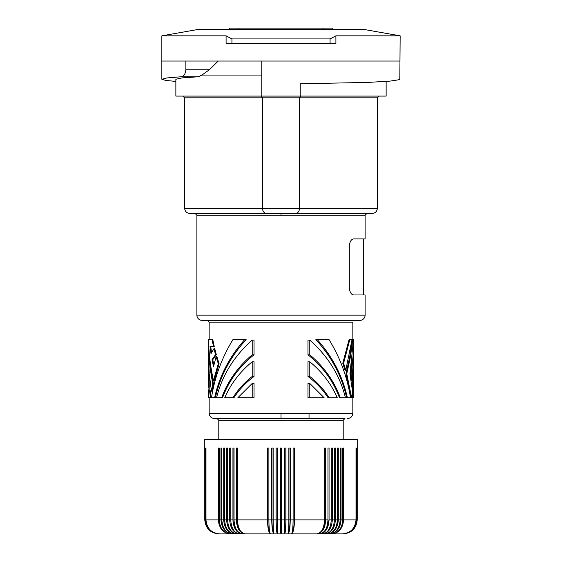 <?xml version="1.0" encoding="UTF-8"?>
<svg xmlns="http://www.w3.org/2000/svg" width="562" height="562" viewBox="0 0 562 562"><rect width="100%" height="100%" fill="white"/><g stroke="black" fill="none" stroke-linecap="round" stroke-linejoin="round"><path stroke-width="0.84" d="M261.787 75.062L201.969 75.062L198.379 76.762L181.99 77.907L175.864 79.263L175.864 96.088L261.787 96.088L261.787 61.04L400.151 61.04L161.849 61.04L161.849 35.835L226.093 35.835L226.093 43.52L231.937 43.52L231.937 38.926L226.093 35.835M231.937 43.52L335.907 43.52L335.907 35.835L400.151 35.835L364.232 29.505M364.176 29.505L197.824 29.505M229.134 29.505L229.134 28.1L332.866 28.1L332.866 29.505M335.907 35.835L330.063 38.926L231.937 38.926M330.063 43.52L330.063 38.926M261.787 96.088L386.136 96.088L386.136 81.427M185.874 69.758L185.874 61.04L161.849 61.04L161.849 79.263L166.83 77.956L181.147 76.762C183.753 76.502 185.334 74.17 185.874 69.758L209.324 69.758L218.26 61.04M300.213 96.088L300.213 83.794L367.597 82.417L390 81.118L399.821 79.607L400.151 35.835M175.864 81.427L165.706 80.422L161.849 79.263M201.969 75.062L209.324 69.758M196.89 215.239L195.14 213.49L189.886 213.49L266.992 213.49C264.323 213.448 262.791 211.691 262.391 208.235L184.624 208.235L184.624 97.837L262.391 97.837L262.391 208.235L299.609 208.235C299.209 211.691 297.677 213.448 295.008 213.49L372.114 213.49L366.86 213.49L365.11 215.239L365.11 238.899L353.842 238.899C351.376 239.075 349.866 241.414 349.318 245.903L349.318 287.962C349.866 292.451 351.376 294.79 353.842 294.973L365.11 294.973L365.11 315.12A5.255 5.255 0 0 1 359.849 320.375L202.151 320.375A5.255 5.255 0 0 1 196.89 315.12L196.89 215.239L365.11 215.239M261.014 96.088L262.391 97.837L299.609 97.837L299.609 208.235L377.376 208.235C377.06 211.424 375.311 213.174 372.114 213.49M352.711 339.652L353.484 339.652L349.943 373.723L352.416 390.759L351.58 397.727L346.761 373.723L350.435 357.053L352.711 339.652L352.002 339.652L345.785 370.239L343.6 363.27L349.796 339.652L349.051 339.652L342.785 363.27L343.6 363.27M266.992 213.49L295.008 213.49M212.752 384.162L211.431 391.131L212.162 391.131L213.497 384.162L212.752 384.162L210.055 367.808L208.98 356.617L208.46 341.541L208.46 387.26L209.226 387.26L209.155 372.936M218.274 363.642L213.511 380.678L214.263 380.678L219.082 363.642L218.274 363.642L216.103 356.673L216.883 356.673L219.082 363.642M309.788 340.087C327.983 356.203 339.87 375.416 345.447 397.727L340.291 397.727C334.221 381.141 324.056 366.831 309.788 354.805L309.788 340.087L307.976 340.087L307.976 354.805L309.788 354.805M213.511 380.678C210.476 367.127 208.811 353.442 208.516 339.631L212.057 339.631L213.511 346.606L210.019 346.606L211.003 353.653L213.982 348.616L214.74 348.616L216.307 354.657L212.78 359.687L213.89 365.089M377.376 208.235L377.376 97.837L299.609 97.837L300.986 96.088M352.072 380.692L351.355 380.692L350.407 373.723L351.131 373.723L352.072 380.692L353.54 355.528L353.54 368.693L353.147 368.693L353.526 384.366L352.964 397.727L353.533 397.727L353.54 341.591M307.976 376.484C316.118 382.497 322.799 389.578 328.018 397.727L337.235 397.727C331.229 383.881 322.082 371.896 309.788 361.773L307.976 361.773L307.976 376.484L309.788 376.484L309.788 361.773M224.765 397.713C230.771 383.86 239.918 371.875 252.212 361.752L254.024 361.752L254.024 376.47C245.882 382.483 239.201 389.564 233.982 397.713L224.765 397.713M363.705 294.973L363.705 238.899L358.682 238.899M347.372 397.727C342.637 376.217 332.613 356.856 317.291 339.652L315.865 339.652C331.58 356.73 341.822 376.09 346.606 397.727L350.498 397.727C347.344 377.228 340.2 357.875 329.079 339.652L317.291 339.652M244.709 339.631C229.387 356.835 219.363 376.196 214.628 397.713L211.502 397.713C214.656 377.214 221.8 357.853 232.921 339.631L246.135 339.631C230.42 356.715 220.178 376.076 215.394 397.713M343.206 439.28L343.206 420.257L344.956 418.507L214.417 418.507C211.228 418.191 209.471 416.435 209.155 413.246L209.155 397.713M208.46 390.745L210.293 390.745L211.143 397.713L208.46 397.713L208.46 390.745M224.631 448.04L223.697 448.04L224.631 448.04L224.631 519.885L226.605 519.885C227.231 528.399 230.694 533.071 237.016 533.9C231.298 533.071 228.158 528.399 227.603 519.885L229.696 519.885C230.28 528.399 233.567 533.071 239.553 533.9L219.187 533.9L239.553 533.9C234.199 533.071 231.263 528.399 230.743 519.885L230.701 448.04L229.696 448.04L229.696 519.885C230.28 528.399 233.567 533.071 239.553 533.9M252.212 340.073L252.212 354.784C237.944 366.817 227.779 381.12 221.709 397.713L216.553 397.713C222.13 375.395 234.017 356.182 252.212 340.073L254.024 340.073L254.024 354.784C239.236 366.621 228.755 380.931 222.573 397.713M346.761 373.723L345.988 373.723L349.704 357.06L352.002 339.652L349.796 339.652M210.736 346.606L211.558 352.543M211.431 391.131L209.205 373.505L208.46 355.507L208.46 368.672L208.853 368.672L208.523 387.26M340.291 397.727L339.427 397.727C333.245 380.945 322.764 366.635 307.976 354.805M309.037 418.507L309.037 413.246M208.467 339.631L208.46 341.541M209.935 359.87L211.607 373.8L213.497 384.162M345.785 370.239L345.005 370.239L342.785 363.27M252.212 361.752L252.212 376.47C244.407 382.582 237.979 389.663 232.921 397.713M252.212 383.439L237.888 397.713L252.212 397.713L252.212 383.439L254.024 383.439L254.024 397.713L252.212 397.713M213.982 348.616L215.534 354.657L212.043 359.687L213.511 366.74L216.103 356.673M252.212 376.47L254.024 376.47M252.212 354.784L254.024 354.784M351.131 373.723L353.006 356.828L353.533 339.652M309.788 383.453L324.112 397.727L309.788 397.727L309.788 383.453L307.976 383.453L307.976 397.727L309.788 397.727M209.008 387.26L208.79 390.745M209.584 390.745L210.42 397.713M329.079 397.727C324.021 389.684 317.593 382.603 309.788 376.484M213.511 346.606L214.263 346.606L212.794 339.631L212.057 339.631M352.964 397.727L352.255 397.727L352.845 372.95M352.845 339.652L352.845 322.131L209.155 322.131L209.155 339.631M209.155 387.26L209.155 390.745M352.845 397.727L352.845 413.246L209.155 413.246M350.407 373.723L352.065 359.884M351.58 397.727L350.857 397.727L345.988 373.723M212.043 359.687L212.78 359.687M215.534 354.657L216.307 354.657M239.517 530.718L242.096 533.078L245.018 533.9L242.229 533.9L343.206 533.9C351.714 533.071 356.385 528.399 357.221 519.885L357.221 439.28L204.779 439.28L204.779 519.885C205.615 528.399 210.286 533.071 218.794 533.9L218.892 533.9C210.42 533.071 205.769 528.399 204.94 519.885L204.94 448.04M221.835 448.04L220.964 448.04L221.835 448.04L221.835 519.885C222.461 528.399 225.966 533.071 232.359 533.9C225.439 533.071 221.639 528.399 220.964 519.885L220.964 448.04M271.755 519.885L271.755 448.04L273.146 448.04L271.987 448.04L271.987 519.885C272.071 527.866 272.753 532.537 274.024 533.9C272.647 533.071 271.889 528.399 271.755 519.885L268.896 519.885C269.001 528.399 269.549 533.071 270.561 533.9C268.854 532.537 267.941 527.866 267.828 519.885L267.828 448.04L268.896 448.04L267.519 448.04L267.519 519.885C267.702 528.399 268.713 533.071 270.561 533.9M323.115 529.797L324.998 525.252L325.658 519.885L327.962 519.885L327.962 448.04L327.962 519.885C327.477 528.399 324.745 533.071 319.771 533.9C324.984 532.537 327.758 527.866 328.11 519.885M337.474 525.252L338.303 519.885L340.165 519.885C339.539 528.399 336.034 533.071 329.641 533.9C336.561 533.071 340.361 528.399 341.036 519.885L342.771 519.885L342.771 448.04L343.579 448.04L343.579 519.885L356.02 519.885C355.205 528.399 350.639 533.071 342.321 533.9C350.786 533.071 355.43 528.399 356.259 519.885L356.659 519.885L356.659 448.04M356.659 519.885C355.837 528.399 351.222 533.071 342.813 533.9C351.313 533.071 355.985 528.399 356.821 519.885L356.821 448.04M343.206 420.257L218.794 420.257L218.794 439.28M230.743 448.04L230.743 519.885L232.942 519.885L233.118 522.618M233.342 523.96L234.768 528.238L236.693 531.139L239.531 533.296L242.229 533.9C237.016 532.537 234.242 527.866 233.89 519.885L233.89 448.04L232.942 448.04L232.942 519.885C233.497 528.399 236.588 533.071 242.229 533.9C237.255 533.071 234.523 528.399 234.038 519.885L233.89 519.885M319.771 533.9C325.412 533.071 328.503 528.399 329.058 519.885L328.517 524.613L326.648 529.299L324.148 532.249L320.825 533.809M320.684 532.558L316.982 533.9C321.85 532.537 324.443 527.866 324.773 519.885L324.513 448.04L324.773 519.885M330.646 527.676L327.091 532.249L324.843 533.478L322.447 533.9C327.801 533.071 330.737 528.399 331.257 519.885L331.299 448.04L331.299 519.885L329.058 519.885L329.058 448.04L327.962 448.04M356.821 519.885L357.06 448.04M357.06 519.885C356.231 528.399 351.58 533.071 343.108 533.9C351.629 533.071 356.308 528.399 357.137 519.885L357.137 448.04M356.02 519.885L356.02 448.04M356.259 519.885L356.259 448.04M342.771 448.04L343.579 448.04M343.579 519.885C342.876 528.399 338.935 533.071 331.742 533.9C338.436 533.071 342.118 528.399 342.771 519.885M340.165 448.04L341.036 448.04L340.165 448.04L340.165 519.885M337.369 448.04L338.303 448.04L337.369 448.04L337.369 519.885C336.779 528.399 333.449 533.071 327.386 533.9C334.018 533.071 337.657 528.399 338.303 519.885L338.303 448.04M341.036 519.885L341.036 448.04M335.395 448.04L335.395 519.885C334.769 528.399 331.306 533.071 324.984 533.9C330.702 533.071 333.842 528.399 334.397 519.885L334.397 448.04L335.395 448.04L334.397 448.04M331.257 448.04L332.304 448.04L332.304 519.885C331.721 528.399 328.433 533.071 322.447 533.9M324.513 448.04L325.658 448.04L325.658 519.885C325.145 528.399 322.251 533.071 316.982 533.9C321.555 533.071 324.063 528.399 324.513 519.885L294.481 519.885L294.481 448.04L293.104 448.04L294.172 448.04L294.172 519.885L293.104 519.885C292.999 528.399 292.451 533.071 291.439 533.9C293.146 532.537 294.059 527.866 294.172 519.885M294.481 519.885C294.298 528.399 293.287 533.071 291.439 533.9M290.013 519.885L290.013 448.04L288.854 448.04L290.245 448.04L290.245 519.885C290.111 528.399 289.353 533.071 287.976 533.9C289.247 532.537 289.929 527.866 290.013 519.885L288.763 519.885M285.981 519.885C285.896 528.399 285.398 533.071 284.491 533.9C285.327 532.537 285.777 527.866 285.833 519.885L285.833 448.04L284.583 448.04L285.981 448.04L285.981 519.885L288.854 519.885L288.854 448.04M288.854 519.885C288.805 528.399 288.51 533.071 287.976 533.9M285.833 519.885L284.583 519.885L284.491 533.9M290.245 519.885L293.104 519.885L293.104 448.04M274.024 533.9C273.49 533.071 273.195 528.399 273.146 519.885L276.019 519.885C276.104 528.399 276.602 533.071 277.509 533.9C276.673 532.537 276.223 527.866 276.167 519.885L280.298 519.885L280.298 448.04L281.702 448.04L281.702 519.885C281.66 528.399 281.429 533.071 281 533.9L281.632 519.885L280.368 519.885L280.368 448.04M281.702 519.885L284.583 519.885L284.583 448.04M281.632 519.885L281.632 448.04M276.167 519.885L276.167 448.04L277.417 448.04L276.019 448.04L276.019 519.885M277.509 533.9L277.417 448.04M273.146 448.04L273.146 519.885L271.987 519.885M268.896 448.04L268.896 519.885L267.828 519.885M234.038 448.04L234.038 519.885L236.342 519.885L236.342 448.04L237.487 448.04L237.227 519.885L237.733 519.885M236.342 519.885C236.855 528.399 239.749 533.071 245.018 533.9C240.445 533.071 237.937 528.399 237.487 519.885L237.487 448.04M245.018 533.9C240.15 532.537 237.557 527.866 237.227 519.885M280.298 519.885C280.34 528.399 280.571 533.071 281 533.9L280.368 519.885M227.603 448.04L226.605 448.04L227.603 448.04L227.603 519.885M221.835 519.885L223.697 519.885L223.697 448.04M223.697 519.885C224.343 528.399 227.982 533.071 234.614 533.9C228.551 533.071 225.222 528.399 224.631 519.885M219.229 448.04L219.229 519.885C219.882 528.399 223.564 533.071 230.258 533.9C223.065 533.071 219.124 528.399 218.421 519.885L218.421 448.04L219.229 448.04L218.421 448.04M205.741 448.04L205.741 519.885C206.57 528.399 211.214 533.071 219.679 533.9C211.361 533.071 206.795 528.399 205.98 519.885L205.98 448.04M226.605 519.885L226.605 448.04M205.179 448.04L205.179 519.885C206.015 528.399 210.687 533.071 219.187 533.9C210.778 533.071 206.163 528.399 205.341 519.885L205.341 448.04M204.779 519.885L204.863 519.885C205.692 528.399 210.371 533.071 218.892 533.9M204.863 519.885L204.863 448.04M205.98 519.885L218.421 519.885L218.927 523.96L220.754 528.238M221.112 528.779L224.175 531.912M225.2 532.558L230.258 533.9M219.229 519.885L220.964 519.885C221.639 528.399 225.439 533.071 232.359 533.9M281 418.507L281 413.246M209.155 322.131L207.406 320.375L209.155 322.131M238.948 29.505L238.948 28.1M323.052 29.505L323.052 28.1M198.379 76.762L181.147 76.762M196.89 315.12L365.11 315.12M281 215.239L281 213.49M335.395 519.885L337.369 519.885M332.304 519.885L334.397 519.885M237.487 519.885L267.519 519.885M205.341 519.885L205.741 519.885M197.768 29.505L161.849 35.835M184.624 208.235C184.94 211.424 186.689 213.174 189.886 213.49M352.845 413.246C352.529 416.435 350.772 418.191 347.583 418.507M184.624 97.837L182.875 96.088M377.376 97.837L379.125 96.088M218.794 420.257L217.044 418.507"/></g></svg>
